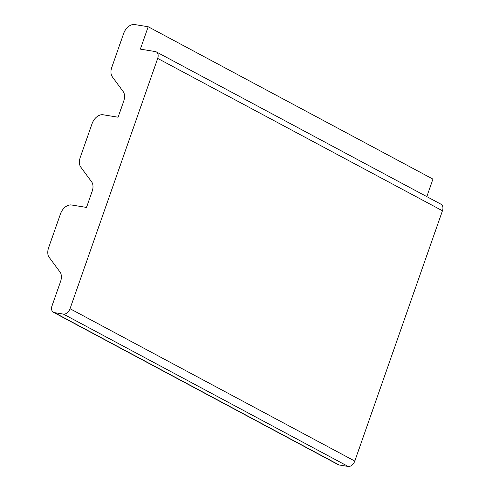 <?xml version="1.0" encoding="UTF-8"?>
<svg xmlns="http://www.w3.org/2000/svg" width="491" height="491" viewBox="0 0 491 491"><rect width="100%" height="100%" fill="white"/><g stroke="black" fill="none" stroke-linecap="round" stroke-linejoin="round"><path stroke-width="0.74" d="M123.204 91.596A10.931 7.371 118.1 0 1 123.8 100.931L118.098 117.214L103.11 114.771A10.931 7.371 -61.9 0 0 92.05 123.726L80.143 157.728A10.931 7.371 -61.9 0 0 80.739 167.057L91.608 181.817A10.931 7.371 118.1 0 1 92.204 191.152L86.502 207.435L71.514 204.993A10.931 7.371 -61.9 0 0 60.454 213.947L48.548 247.949A10.931 7.371 -61.9 0 0 49.143 257.278L60.012 272.039A10.931 7.371 118.1 0 1 60.608 281.374L52.052 305.795A6.561 4.425 -61.9 0 0 53.458 312.313A6.561 4.425 -61.9 0 0 54.415 312.632L63.407 314.099A6.561 4.425 -61.9 0 0 70.041 308.722L157.697 58.411A6.561 4.425 -61.9 0 0 156.298 51.893A6.561 4.425 -61.9 0 0 155.34 51.573L140.352 49.131L148.19 26.747L134.706 24.55A10.931 7.371 -61.9 0 0 123.646 33.505L111.739 67.5A10.931 7.371 -61.9 0 0 112.335 76.835L123.204 91.596M426.808 196.627L432.945 179.098L148.19 26.747M53.458 312.313L338.207 464.664A6.561 4.425 -61.9 0 0 339.164 464.983L348.156 466.45A6.561 4.425 -61.9 0 0 354.79 461.08L442.452 210.762A6.561 4.425 -61.9 0 0 441.047 204.244L156.298 51.893M442.452 210.762L157.697 58.411M354.79 461.08L70.041 308.722M348.156 466.45L63.407 314.099M339.164 464.983L54.415 312.632"/></g></svg>
